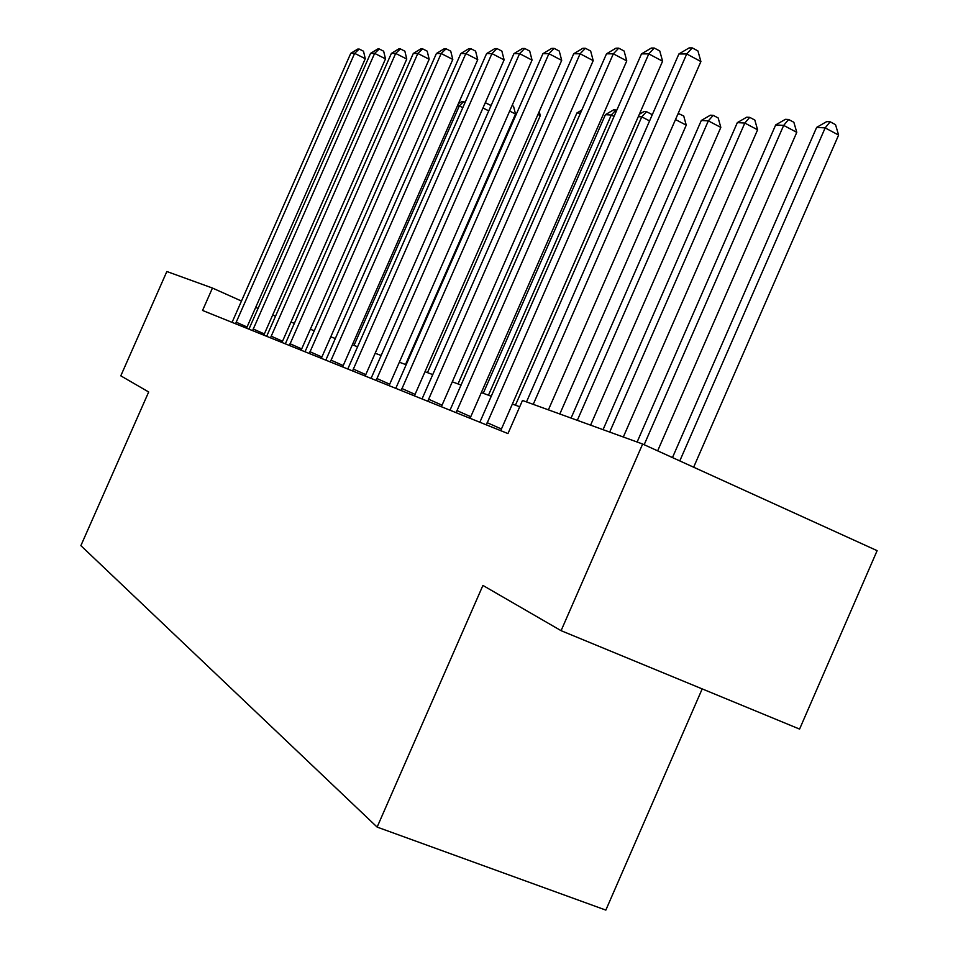 <?xml version="1.0" encoding="UTF-8"?>
<svg xmlns="http://www.w3.org/2000/svg" width="958" height="958" viewBox="0 0 958 958"><rect width="100%" height="100%" fill="white"/><g stroke="black" fill="none" stroke-linecap="round" stroke-linejoin="round"><path stroke-width="1.44" d="M702.19 688.898L605.839 910.1L377.129 827.089L80.879 545.641L148.682 391.978L120.792 375.835L166.848 271.509L212.448 288.047L202.557 310.464L507.968 433.579L522.481 400.456L642.65 444.021L561.089 630.675L482.916 585.434L377.129 827.089M561.089 630.675L799.583 729.086L877.121 550.658L642.65 444.021M275.569 316.308L272.683 315.014M258.133 308.5L255.678 307.398M241.548 301.075L212.448 288.047M519.715 406.767L512.362 404.048M491.394 396.289L481.347 392.576M461.181 385.104L452.284 381.811M432.86 374.626L425.005 371.716M406.276 364.782L399.354 362.208M381.26 355.514L375.177 353.262M357.693 346.796L352.352 344.808M335.432 338.545L330.773 336.821M314.38 330.761L310.332 329.265M294.453 323.373L290.957 322.092M236.147 322.163L247.044 327.001L365.273 58.701L354.628 53.349L235.536 323.756M350.748 53.349L357.681 49.086L359.238 49.074L354.628 53.349L350.748 53.349L232.064 322.367M247.044 327.001L246.565 328.211M359.238 49.074L363.501 51.217L365.273 58.701M353.993 345.419L459.313 105.907L457.457 105.787M462.822 107.667L459.313 105.907L463.636 101.596L465.157 102.362M458.415 103.596L461.9 101.5L463.636 101.596M253.199 328.989L264.348 333.935L385.511 58.869L374.626 53.385L252.577 330.63M370.542 53.385L377.68 49.014L379.32 49.002L374.626 53.385L370.542 53.385L248.924 329.157M264.348 333.935L263.857 335.18M379.32 49.002L383.655 51.205L385.511 58.869M271.138 336.174L282.538 341.228L406.779 59.049L395.666 53.432L270.503 337.851M391.367 53.42L398.696 48.942L400.432 48.93L395.666 53.432L391.367 53.42L266.659 336.306M282.538 341.228L282.035 342.509M400.432 48.93L404.863 51.181L406.779 59.049M290.023 343.73L301.686 348.916L429.184 59.24L417.808 53.468L289.376 345.467M413.293 53.456L420.837 48.858L422.658 48.858L417.808 53.468L413.293 53.456L285.328 343.838M301.686 348.916L301.171 350.221M422.658 48.858L427.196 51.157L429.184 59.24M488.76 110.888L482.976 107.967M485.251 102.793L490.065 104.937L490.544 106.829M485.886 102.829L484.724 104.003M405.521 364.495L515.524 114.038L509.668 111.08M512.099 105.548L513.536 106.278L515.524 114.038M427.472 372.626L540.288 115.655L537.941 114.469M539.222 111.547L540.288 115.655M309.949 351.706L321.888 357.011L452.799 59.444L441.171 53.516L309.29 353.49M436.405 53.504L444.165 48.774L446.093 48.774L441.171 53.516L436.405 53.504L305.015 351.766M321.888 357.011L321.361 358.364M446.093 48.774L450.727 51.145L452.799 59.444M331.001 360.136L343.215 365.573L477.743 59.647L465.839 53.552L330.318 361.968M460.798 53.552L468.809 48.69L470.845 48.678L465.839 53.552L460.798 53.552L325.804 360.148M343.215 365.573L342.689 366.95M470.845 48.678L475.587 51.121L477.743 59.647M353.262 369.046L365.788 374.614L504.112 59.875L491.933 53.6L352.556 370.938M486.592 53.6L494.867 48.595L497.01 48.595L491.933 53.6L486.592 53.6L347.79 369.01M365.788 374.614L365.238 376.051M497.01 48.595L501.872 51.097L504.112 59.875M376.841 378.494L389.69 384.206L532.049 60.115L519.583 53.66L376.135 380.434M513.919 53.648L522.457 48.499L524.733 48.487L519.583 53.66L513.919 53.648L371.069 378.398M389.69 384.206L389.128 385.679M524.733 48.487L529.714 51.073L532.049 60.115M401.881 388.517L415.054 394.385L561.699 60.366L548.91 53.708L401.151 390.529M542.899 53.696L551.736 48.391L554.155 48.391L548.91 53.708L542.899 53.696L395.774 388.361M415.054 394.385L414.479 395.894M554.155 48.391L559.256 51.049L561.699 60.366M428.501 399.175L442.033 405.198L593.206 60.629L580.105 53.768L427.747 401.246M573.71 53.756L582.847 48.283L585.422 48.283L580.105 53.768L573.71 53.756L422.035 398.947M442.033 405.198L441.434 406.767M585.422 48.283L590.655 51.025L593.206 60.629M580.464 113.188L576.92 112.972L458.044 383.942M576.92 112.972L581.829 110.074M488.46 395.211L611.288 115.044L605.396 114.685L483.251 393.271M614.066 116.469L611.288 115.044L615.97 109.99L616.724 110.386M605.396 114.685L613.599 109.859L615.97 109.99M515.44 405.186L641.764 116.876L638.291 116.66M649.584 120.912L641.764 116.876L646.506 111.667L651.26 114.134L651.751 115.954M639.345 114.253L643.992 111.535L646.506 111.667M559.819 413.988L686.251 125.151L675.498 119.558M678.18 113.415L683.725 115.99L686.251 125.151M678.851 113.451L677.51 114.948M590.583 425.148L720.823 127.402L708.345 120.876L701.316 120.457L571.076 418.071M577.315 420.334L708.345 120.876L713.195 115.343L718.177 117.954L720.823 127.402M701.316 120.457L710.369 115.188L713.195 115.343M456.87 410.539L470.761 416.718L626.771 60.905L613.324 53.828L456.092 412.67M606.51 53.816L615.97 48.175L618.724 48.163L613.324 53.828L606.51 53.816L449.997 410.216M470.761 416.718L470.15 418.335M618.724 48.163L624.089 51.002L626.771 60.905M623.311 437.016L757.598 129.797L744.809 123.067L737.337 122.612L603.049 429.663M609.695 432.07L744.809 123.067L749.719 117.355L754.82 120.049L757.598 129.797M737.337 122.612L746.713 117.187L749.719 117.355M487.143 422.658L501.429 429.016L662.589 61.216L648.782 53.888L486.353 424.873M641.501 53.876L651.332 48.044L654.254 48.032L648.782 53.888L641.501 53.876L479.838 422.25M501.429 429.016L500.794 430.693M654.254 48.032L659.763 50.966L662.589 61.216M657.655 450.847L796.781 132.348L783.668 125.402L775.693 124.923L637.118 442.021M644.159 444.716L783.668 125.402L788.626 119.499L793.859 122.277L796.781 132.348M775.693 124.923L785.416 119.319L788.626 119.499M548.395 409.844L700.897 61.54L686.718 53.959L533.235 404.36M678.911 53.947L689.125 47.912L692.263 47.9L686.718 53.959L678.911 53.947L526.493 401.905M692.263 47.9L697.927 50.93L700.897 61.54M693.64 467.217L838.609 135.078L825.161 127.893L816.647 127.39L672.468 457.589M679.785 460.918L825.161 127.893L830.167 121.786L835.532 124.66L838.609 135.078M816.647 127.39L826.742 121.594L830.167 121.786"/></g></svg>
